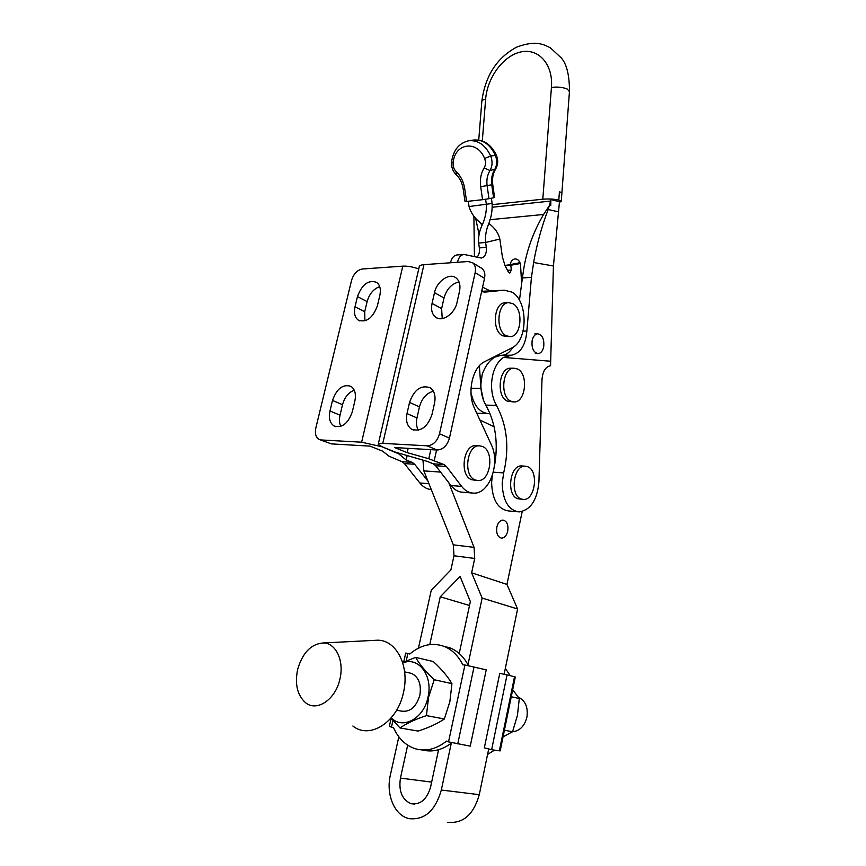 <?xml version="1.0" encoding="UTF-8"?>
<svg xmlns="http://www.w3.org/2000/svg" width="866" height="866" viewBox="0 0 866 866"><rect width="100%" height="100%" fill="white"/><g stroke="black" fill="none" stroke-linecap="round" stroke-linejoin="round"><path stroke-width="1.3" d="M431.279 489.55C426.938 489.225 423.117 487.028 419.815 482.968L404.433 463.581L402.008 461.708L388.964 456.176L382.599 451.143L370.031 446.131L331.353 443.89L320.171 439.809M418.733 268.958C412.985 266.88 407.67 265.938 402.798 266.143L362.313 269.012C357.203 270.019 353.609 273.84 351.531 280.465L315.83 428.02C314.737 433.455 315.776 437.222 318.926 439.322L331.353 443.89M379.828 295.447L377.381 305.795C372.835 318.028 366.48 322.812 358.308 320.149C354.811 317.465 353.718 313.005 355.017 306.77L357.463 296.583C362.064 284.297 368.483 279.556 376.721 282.381C380.033 285.033 381.072 289.385 379.828 295.447M354.865 401.023L352.321 411.74C348.154 423.517 342.07 428.269 334.081 425.985C329.903 423.149 328.528 418.148 329.968 410.993L332.501 400.449C336.744 388.596 342.893 383.898 350.968 386.355C354.941 389.17 356.24 394.062 354.865 401.023M407.128 455.722L406.165 459.965L398.717 453.86L382.231 446.834L361.631 442.19L321.189 439.95M364.922 320.896L364.694 311.717L367.108 301.606C369.371 293.845 373.571 288.854 379.719 286.635M340.803 426.375C339.31 423.214 339.05 419.48 340.024 415.16L342.525 404.693C344.625 397.278 348.533 392.439 354.237 390.176M427.912 481.085L414.695 464.284L412.281 462.412L406.165 459.965M507.736 531.15C506.599 535.567 504.564 537.894 501.609 538.132C497.658 537.136 496.066 533.434 496.857 527.015C498.004 522.62 500.039 520.304 502.951 520.065C506.935 521.051 508.526 524.742 507.736 531.15M407.68 745.182L400.449 778.112C398.533 790.994 401.986 799.48 410.798 803.583L411.415 803.756C420.649 804.806 427.057 799.199 430.619 786.913L438.597 749.729M398.825 736.814L390.339 775.157C385.944 793.657 393.889 814.213 407.615 818.229L409.088 818.641C424.611 820.254 435.36 810.717 441.324 790.041L451.273 743.223M418.451 648.136L431.279 590.168L450.883 569.936L453.99 555.766L453.308 544.833L423.842 470.877L422.976 460.182M494.129 426.776L479.916 420.032M522.198 511.546L506.956 584.431L471.634 572.827L474.73 558.451L474.059 547.366L448.815 482.752M506.956 584.431L517.597 608.982L482.135 598.07L471.634 572.827M467.976 664.687L482.135 598.07M517.597 608.982L504.12 674.278M488.705 748.971L479.277 794.674C473.605 814.646 463.094 823.837 447.722 822.245M469.524 605.496L440.264 596.793L429.763 644.596M459.218 653.527L470.357 601.578L460.084 576.453L440.264 596.793M538.923 481.853C537.234 500.093 530.598 510.117 519.015 511.925C508.353 510.171 502.756 500.613 502.193 483.25L503.666 472.912C509.565 447.874 507.151 425.358 496.445 405.385C493.025 399.334 491.39 392.19 491.542 383.974C492.299 371.449 496.261 362.605 503.46 357.42L511.514 355.201C520.531 353.263 525.64 345.198 526.864 331.007L531.421 277.629L533.618 262.506C536.833 244.234 541.683 226.567 548.189 209.507L550.993 199.635L559.479 201.681L553.428 265.992L550.549 365.744C545.558 366.686 542.711 371.276 541.997 379.514L538.923 481.853M492.332 475.596L491.617 482.438C492.18 499.671 497.809 509.165 508.504 510.929L517.316 511.763M510.161 355.222L500.819 355.298L494.778 357.149C489.431 360.418 485.241 366.112 482.221 374.264L480.901 383.855C480.749 392.006 482.394 399.096 485.826 405.104C495.774 423.214 498.589 443.901 494.27 467.164M531.453 277.391L522.393 277.91L523.67 269.261C526.831 249.57 533.683 230.951 544.238 213.393L549.661 205.264L550.375 205.394M519.448 300.329L522.393 277.91M550.776 204.961L550.863 201.042L492.375 207.223M521.603 283.16L520.563 265.245C520.044 261.315 518.247 259.194 515.173 258.902C512.456 259.237 510.821 261.121 510.269 264.552M518.702 263.015L519.329 261.348M511.514 355.201L502.139 355.276C506.264 354.941 509.814 352.31 512.78 347.374M500.819 355.287L501.566 355.287M473.897 216.229L474.416 256.628M503.46 357.42L550.3 361.209M475.618 218.113L479.082 234.47M478.021 220.44L476.127 220.083M543.588 214.465L489.929 219.704M481.918 225.496L480.511 222.692M558.787 200.035L559.447 191.44L558.787 200.035C554.045 199.018 548.719 198.736 542.798 199.202L492.278 204.636M542.798 199.202L551.436 87.423C553.331 64.625 538.749 48.031 521.126 51.884C503.471 55.446 487.277 77.442 485.642 99.157L482.308 140.963M559.468 202.395L561.276 201.226L559.025 200.1M550.863 201.042L550.754 205.459M470.963 392.482C473.929 405.97 479.937 413.028 489.019 413.667C479.937 413.028 473.929 405.97 470.963 392.482M483.412 399.995L480.944 388.369L479.374 365.788M483.737 291.203L504.25 290.175L511.903 292.113C528.228 300.751 528.098 340.901 511.774 347.937L484.668 361.652C472.425 367.108 466.785 392.763 474.546 408.416L491.249 444.583C500.591 462.985 489.528 494.215 473.637 493.144C469.08 493.025 465.074 490.773 461.621 486.389L446.391 466.46L443.987 464.555L428.8 458.742L407.193 452.647L394.669 447.56L437.146 450.017C443.1 449.606 447.202 445.633 449.454 438.12L484.527 278.322C485.371 273.927 484.538 270.657 482.048 268.503L480.814 267.746M487.753 413.623L476.765 413.223M378.323 443.922L419.166 267.096C419.198 265.732 420.789 264.909 423.95 264.65L468.214 261.521L472.706 262.82C475.196 264.974 476.008 268.265 475.153 272.693L439.506 433.79L449.454 438.12M434.505 292.665L432.058 303.414C430.813 309.692 432.015 314.304 435.663 317.227C442.18 322.466 454.823 313.763 457.042 302.331L459.489 291.398C460.658 285.336 459.532 280.855 456.111 277.964C449.562 272.422 436.745 281.255 434.505 292.665L444.02 298.001L441.617 308.664L442.234 318.601M409.542 402.419L407.009 413.569C405.624 420.876 407.161 426.094 411.621 429.233C420.703 432.112 427.512 427.165 432.026 414.403L434.559 403.058C435.869 395.978 434.429 390.891 430.229 387.784C421.038 384.677 414.154 389.559 409.542 402.419L419.458 406.89L416.968 417.953C415.951 422.727 416.416 426.808 418.354 430.207M471.764 492.981L462.985 492.234C458.417 492.115 454.401 489.875 450.948 485.512L435.663 465.724L433.271 463.83L427.176 461.361L395.437 452.149L382.231 446.834L378.225 444.323C378.106 443.533 379.633 443.219 382.794 443.37L427.133 445.828C433.097 445.384 437.222 441.379 439.506 433.79M459.034 281.915C451.651 283.702 446.64 289.071 444.02 298.001M433.379 391.237C426.505 393.142 421.861 398.36 419.458 406.89M482.492 291.82L493.62 290.705M408.167 448.339L407.193 452.647M481.658 291.377L484.451 292.167L504.25 290.175M527.73 466.731C538.988 470.812 535.188 500.418 523.486 499.455L521.105 498.968C509.695 495.309 513.376 465.215 525.077 466.168L527.73 466.731M522.555 499.379L517.565 498.664C506.145 495.006 509.825 464.988 521.527 465.93L522.36 465.984M517.608 369.046C528.65 374.036 525.716 402.43 514.177 401.954L510.843 401.185C499.671 396.617 502.442 367.725 513.982 368.191L517.608 369.046M513.495 401.932L507.281 401.11C496.088 396.541 498.87 367.725 510.42 368.191L510.994 368.191M482.449 446.445C494.616 450.905 490.719 481.464 478.054 480.565L475.272 480.002C462.942 475.997 466.677 444.918 479.342 445.795L482.449 446.445M477.025 480.478L471.689 479.721C459.348 475.726 463.083 444.723 475.759 445.611L476.668 445.654M512.953 303.717C523.789 309.27 521.419 336.842 510.096 336.668L506.123 335.694C495.146 330.552 497.344 302.494 508.678 302.635L512.953 303.717M509.609 336.679L502.54 335.77C491.563 330.639 493.761 302.645 505.105 302.786L505.484 302.764M466.601 201.464L482.568 199.689L480.684 186.71C479.753 179.587 480.911 173.319 484.181 167.885C485.783 165.049 485.923 161.92 484.614 158.51C477.209 139.545 454.509 143.182 453.156 162.873C452.896 166.424 453.903 169.325 456.166 171.598C460.723 175.917 463.57 181.589 464.706 188.636L466.601 201.464L465.031 201.529L463.148 188.766M453.156 162.873L451.608 161.758C453.329 150.078 459.045 143.074 468.755 140.736C478.064 139.935 485.371 145.012 490.676 155.967C492.711 161.282 492.473 166.142 489.972 170.548C487.32 174.921 486.367 179.987 487.114 185.735L488.976 198.704L493.588 197.773L491.747 184.859C491.011 179.121 491.964 174.088 494.605 169.725C497.116 165.341 497.355 160.502 495.33 155.209C490.048 144.297 482.752 139.242 473.453 140.054L469.069 140.693M480.684 186.71L492.754 184.62L494.594 197.513L493.588 197.773M488.976 198.704L482.568 199.689M476.971 257.234C479.028 255.005 479.818 251.898 479.363 247.925L478.649 243.054C478.194 237.49 479.169 231.958 481.55 226.47C485.014 219.315 486.627 212.04 486.389 204.668L485.61 199.277M520.293 263.524L510.788 265.256L511.308 270.084L509.814 273.093L508.331 272.011L504.9 265.191L502.41 257.007L499.844 239.038L485.61 242.48C485.112 236.721 485.923 231.06 488.045 225.496C491.109 218.297 492.473 210.958 492.137 203.478L491.39 198.217M468.279 201.28L469.047 206.541C471.082 213.501 475.466 219.39 482.2 224.186M478.649 243.054L485.61 242.48L486.313 247.373C486.746 253.435 485.057 256.996 481.247 258.046L463.97 254.431C460.712 254.961 458.558 257.581 457.497 262.279M490.134 290.879L482.589 287.176M483.196 291.225L481.842 290.565M457.151 254.94L456.988 254.961C453.719 255.492 451.565 258.09 450.504 262.766M505.062 265.505L520.044 262.777M510.788 265.256L505.127 265.635M488.738 223.385C494.594 227.671 498.307 232.878 499.844 239.038M543.686 346.952C544.454 339.245 542.441 334.861 537.656 333.821C534.993 334.179 533.164 336.376 532.168 340.425C531.41 348.154 533.402 352.549 538.165 353.599C540.86 353.241 542.701 351.022 543.686 346.952M512.52 731.759C519.773 730.969 524.58 726.098 526.918 717.135C528.228 707.262 525.37 700.594 518.355 697.141M339.894 679.139C344.441 660.91 335.9 642.929 323.31 642.951C311.143 643.893 302.591 652.693 297.655 669.353C294.667 684.205 297.319 695.333 305.601 702.737C316.88 712.123 335.597 699.522 339.894 679.139M352.863 726C369.75 739.889 397.602 722.006 403.491 692.41C409.813 665.965 396.379 640.093 377.717 640.201L373.582 640.407M408.806 672.806L411.534 673.402C418.754 677.028 421.525 684.313 419.848 695.268C416.145 707.305 409.813 712.556 400.839 711.008M415.658 657.37L433.325 661.559C441.638 669.277 447.841 676.649 451.933 683.642L449.876 701.612L444.355 718.986C437.817 723.467 429.081 727.505 418.148 731.088L400.027 727.97C406.327 723.489 415.128 719.375 426.429 715.619L428.551 697.26L434.234 679.734C425.617 671.626 419.425 664.168 415.658 657.37L402.658 662.566M391.259 717.795C402.668 730.092 423.918 718.499 428.01 697.141C433.238 675.599 418.3 656.157 402.777 662.955M444.355 718.986L426.429 715.619M390.956 718.163L400.027 727.97M451.933 683.642L434.234 679.734M468.528 665.759C463.992 657.034 457.887 651.091 450.201 647.952L443.522 646.166M464.923 665.001L486.227 669.851L470.238 746.156L448.545 741.87L464.923 665.001L462.812 664.807C458.276 655.779 452.084 649.662 444.247 646.437C432.394 642.182 420.898 644.726 409.748 654.047L407.886 653.451L406.208 660.985M393.532 727.689L393.424 727.451C398.328 738.503 405.667 745.626 415.453 748.798C425.996 751.731 436.356 749.166 446.52 741.112L448.545 741.87M422.392 749.978C432.426 752.5 442.277 750.075 451.955 742.692M393.37 727.667L389.31 726.466L391.118 718.369M403.686 662.089L405.699 653.072L407.886 653.451M494.562 750.14L487.58 754.416M505.343 668.346L510.269 675.686M504.293 673.477L504.802 674.419M491.628 749.718L484.332 747.856L499.758 673.391L507.043 674.874L491.628 749.718L499.368 750.822L514.523 676.747L515.302 676.985L500.191 750.887L499.368 750.822M507.043 674.874L514.523 676.747M512.683 689.747L519.286 698.526L517.435 715.403L512.542 731.748L503.049 736.869M512.542 731.748L504.413 730.222M519.286 698.526L511.254 696.751M402.798 266.143L361.631 442.19M412.281 462.412L402.008 461.708M428.951 483.715L419.815 482.968M414.695 464.284L404.433 463.581M329.968 410.993L340.024 415.16M332.501 400.449L342.525 404.693M355.017 306.77L364.694 311.717M357.463 296.583L367.108 301.606M479.277 794.674L441.324 790.041M431.647 782.106L400.449 778.112M474.73 558.451L453.99 555.766M474.059 547.366L453.308 544.833M440.588 472.1L423.842 470.877M496.445 405.385L485.826 405.104M526.864 331.007L523.107 331.093M548.189 209.507L558.711 211.932M533.618 262.506L553.428 265.992M503.666 472.912L493.328 472.187M559.447 191.44L561.655 193.389M478.736 140.043L481.821 101.517C481.734 100.456 483.012 99.666 485.642 99.157M569.438 91.634L567.295 89.079C562.64 87.195 557.358 86.643 551.436 87.423M471.017 388.228L480.944 388.369M436.594 449.984L434.245 460.571M475.153 272.693L484.527 278.322M423.95 264.65L382.794 443.37M430.813 449.66L428.8 458.742M433.271 463.83L443.987 464.555M427.133 445.828L437.146 450.017M450.948 485.512L461.621 486.389M435.663 465.724L446.391 466.46M493.317 290.727L503.958 290.197M407.009 413.569L416.968 417.953M432.058 303.414L441.617 308.664M484.614 158.51L490.676 155.967L496.456 155.415M484.181 167.885L489.972 170.548L495.698 169M456.166 171.598L456.187 174.618C459.824 178.082 462.141 182.791 463.148 188.745L464.706 188.636M492.754 184.62L492.754 184.599C492.029 178.645 492.949 173.514 495.536 169.249C498.08 164.908 498.372 160.264 496.402 155.285C491.163 144.351 483.509 139.264 473.453 140.054M492.137 203.478L469.047 206.541M511.308 270.084L507.487 270.322M486.313 247.373L479.363 247.925M392.947 720.501L391.464 727.169M474.016 666.982L457.746 743.894M334.081 425.985L335.781 426.678M358.308 320.149L359.769 320.885M501.609 538.132L501.035 538.067M414.468 804.081L411.415 803.756M561.276 201.226L569.482 91.147C569.406 75.071 566.678 64.019 561.298 57.968L550.451 47.857C544.476 44.956 536.433 39.641 516.634 47.154C496.922 57.708 485.328 75.678 481.864 101.041M489.019 413.667L490.069 413.699M481.68 291.301L483.131 291.236M411.621 429.233L413.699 430.121M435.663 317.227L437.406 318.168M472.706 262.82L482.048 268.503M525.077 466.168L521.527 465.93M513.982 368.191L510.42 368.191M479.342 445.795L475.759 445.611M508.678 302.635L505.105 302.786M451.597 161.92C451.208 166.9 452.68 171.078 455.981 174.434M463.97 254.431L456.988 254.961M488.673 223.58L488.045 225.496M534.82 333.875L537.656 333.821M535.34 353.62L537.873 353.599M323.31 642.951L377.717 640.201M411.534 673.402L404.628 671.875M403.599 711.516L396.596 710.207M444.247 646.437L450.201 647.952"/></g></svg>
